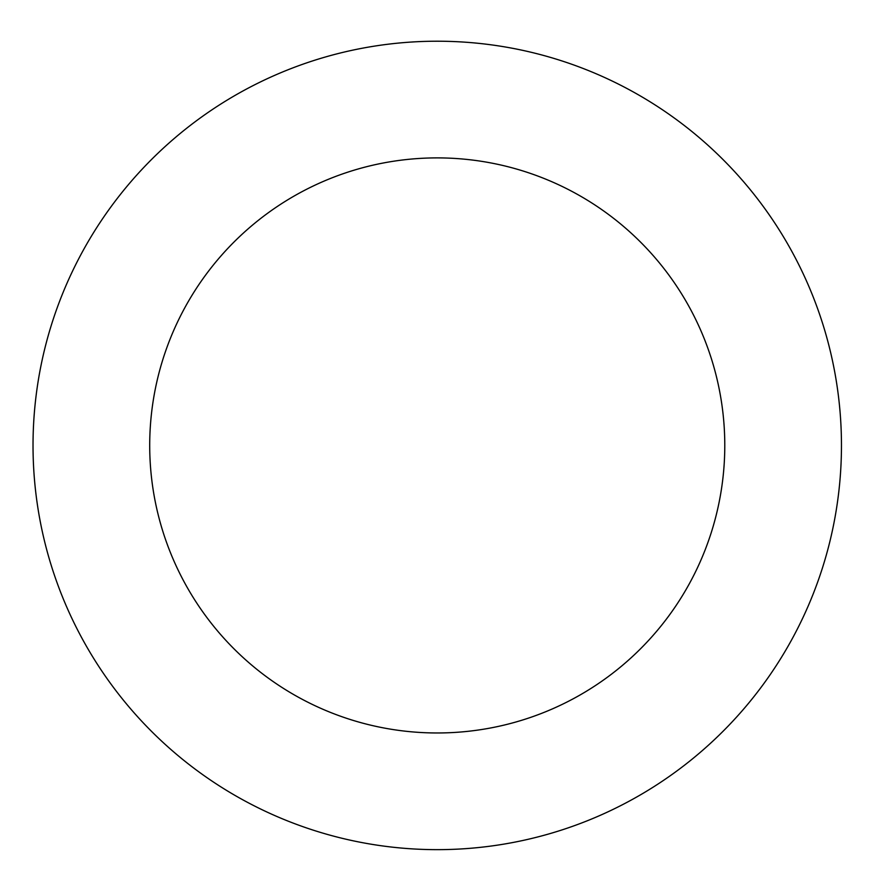 <?xml version="1.0" encoding="UTF-8"?>
<svg xmlns="http://www.w3.org/2000/svg" width="889" height="889" viewBox="0 0 889 889"><rect width="100%" height="100%" fill="white"/><g stroke="black" fill="none" stroke-linecap="round" stroke-linejoin="round"><path stroke-width="1.33" d="M599.142 815.813A404.217 404.217 0 0 0 677.051 120.037A404.217 404.217 0 0 0 35.538 400.45A404.217 404.217 0 0 0 599.142 815.813M552.402 708.9A287.525 287.525 0 0 0 607.832 213.971A287.525 287.525 0 0 0 151.497 413.441A287.525 287.525 0 0 0 552.402 708.9"/></g></svg>
